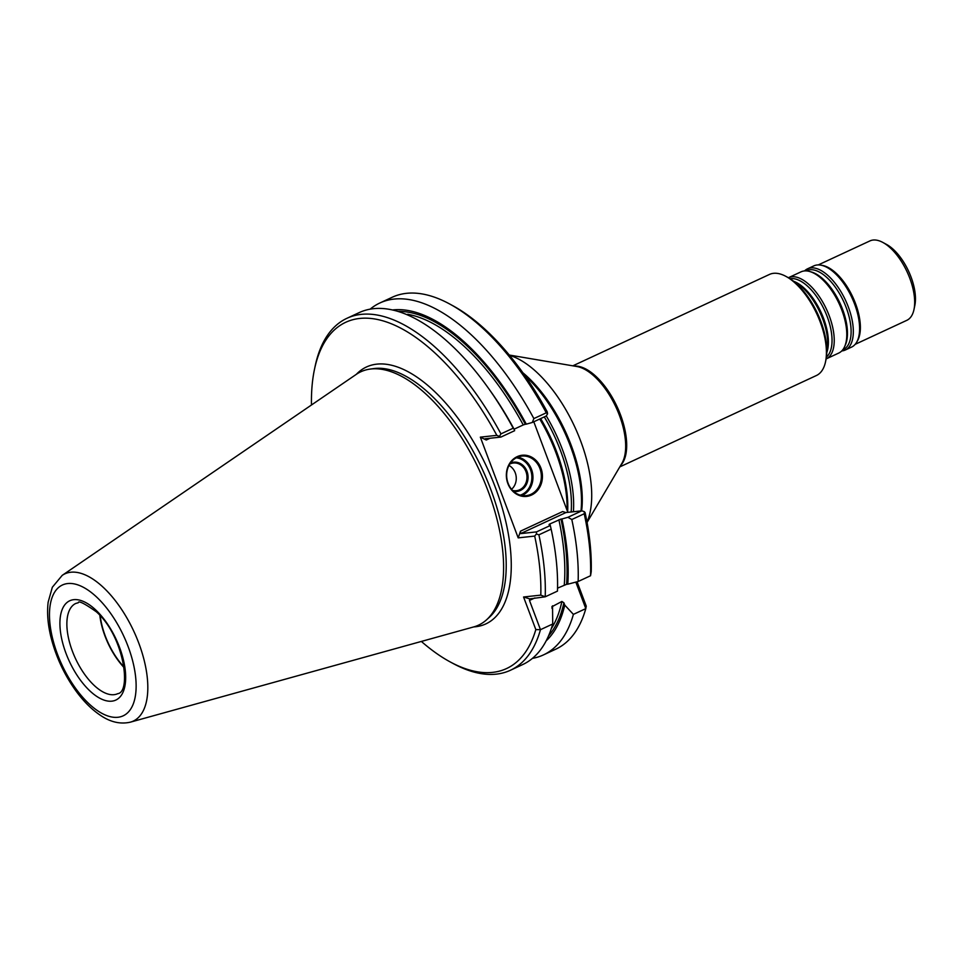 <?xml version="1.0" encoding="UTF-8"?>
<svg xmlns="http://www.w3.org/2000/svg" width="963" height="963" viewBox="0 0 963 963"><rect width="100%" height="100%" fill="white"/><g stroke="black" fill="none" stroke-linecap="round" stroke-linejoin="round"><path stroke-width="1.44" d="M619.799 466.899L816.419 375.51A55.722 26.338 -114.9 0 0 825.556 361.679L825.989 359.632A53.735 25.387 -114.9 0 0 787.746 277.368L785.904 276.369A55.722 26.338 -114.9 0 0 773.518 273.323A55.722 26.338 -114.9 0 0 769.449 274.443L572.829 365.832M825.556 361.679A55.722 26.338 -114.9 0 0 785.904 276.369M586.997 522.054A99.502 47.018 -114.9 0 0 574.562 426.477A99.502 47.018 -114.9 0 0 509.511 355.347M581.64 510.847A99.502 47.018 -114.9 0 0 522.861 372.753M567.075 510.342A100.501 47.488 -114.9 0 0 539.737 419.013M573.394 511.75A100.501 47.488 -114.9 0 0 546.262 415.932M580.99 510.92A100.501 47.488 -114.9 0 0 524.775 375.462M855.168 344.333L906.821 320.33A43.78 20.692 -114.9 0 0 913.995 309.46L914.85 305.367A39.808 18.815 -114.9 0 0 886.526 244.421L882.842 242.435A43.78 20.692 -114.9 0 0 873.104 240.04A43.78 20.692 -114.9 0 0 869.914 240.919L818.261 264.921M913.995 309.46A43.78 20.692 -114.9 0 0 882.842 242.435M841.746 350.941A44.78 21.162 -114.9 0 0 845.297 350.014L851.569 347.101A44.78 21.162 -114.9 0 0 856.576 342.346L857.431 340.914A43.78 20.692 -114.9 0 0 852.833 297.134A43.78 20.692 -114.9 0 0 822.33 265.403L820.693 265.126A44.78 21.162 -114.9 0 0 817.093 264.994A44.78 21.162 -114.9 0 0 813.819 265.896L807.548 268.809A44.78 21.162 -114.9 0 0 804.55 270.928M856.576 342.346A44.78 21.162 -114.9 0 0 851.882 297.579A44.78 21.162 -114.9 0 0 820.693 265.126M845.297 350.014A44.78 21.162 -114.9 0 0 847.055 303.742A44.78 21.162 -114.9 0 0 810.822 267.907A44.78 21.162 -114.9 0 0 807.548 268.809M826.122 358.934A44.78 21.162 -114.9 0 0 826.218 358.886L838.749 353.06A44.78 21.162 -114.9 0 0 844.575 346.74A44.78 21.162 -114.9 0 0 839.062 303.538A44.78 21.162 -114.9 0 0 809.582 271.47A44.78 21.162 -114.9 0 0 804.274 270.952A44.78 21.162 -114.9 0 0 800.999 271.855L788.468 277.681A44.78 21.162 -114.9 0 0 788.372 277.717M826.218 358.886A44.78 21.162 -114.9 0 0 827.963 312.614A44.78 21.162 -114.9 0 0 791.742 276.778A44.78 21.162 -114.9 0 0 788.468 277.681M826.808 351.7A44.78 21.162 -114.9 0 0 794.343 281.846M100.212 615.766A49.161 23.232 -114.9 0 0 124.046 667.046M99.839 615.345A49.751 23.509 -114.9 0 0 124.131 667.612M508.97 465.442A13.927 12.122 -96.2 0 1 511.558 489.276M509.74 464.07A13.927 12.122 -96.2 0 1 509.981 463.949A13.927 12.122 -96.2 0 1 513.339 463.01A13.927 12.122 -96.2 0 1 526.893 475.553A13.927 12.122 -96.2 0 1 516.349 490.709A13.927 12.122 -96.2 0 1 512.605 490.456M510.438 463.022A14.722 12.82 -96.2 0 1 527.977 475.433A14.722 12.82 -96.2 0 1 513.508 491.335M130.438 722.142L473.688 626.925A139.683 66.014 -114.9 0 0 486.544 619.823A139.683 66.014 -114.9 0 0 479.959 471.569A139.683 66.014 -114.9 0 0 371.008 368.985A139.683 66.014 -114.9 0 0 370.009 369.106A139.683 66.014 -114.9 0 0 356.298 374.354L62.21 575.368L52.327 587.261L48.15 602.176C46.898 612.637 47.813 624.241 50.907 636.976C55.95 657.031 64.557 675.364 76.715 691.976C84.178 701.991 92.123 709.803 100.549 715.401C110.552 722.178 120.519 724.429 130.438 722.142A81.181 38.364 -114.9 0 0 137.637 640.142A81.181 38.364 -114.9 0 0 70.756 572.239A81.181 38.364 -114.9 0 0 62.21 575.368M516.264 457.822A19.104 16.624 -96.2 0 1 531.757 475.024A19.104 16.624 -96.2 0 1 520.321 495.151M517.721 457.136A19.898 17.322 -96.2 0 1 532.84 474.903A19.898 17.322 -96.2 0 1 521.898 495.512M407.831 314.215L407.855 314.335A181.104 85.587 -114.9 0 1 523.246 424.936L514.098 429.185M513.207 428.186L514.362 429.691A184.583 87.224 -114.9 0 0 489.938 390.34L487.856 387.439A194.044 91.69 -114.9 0 1 513.207 428.186L500.953 433.88A194.044 91.69 -114.9 0 0 346.921 318.308A194.044 91.69 -114.9 0 0 315.082 366.47L314.395 369.744A190.855 90.185 -114.9 0 0 311.47 404.99M487.856 387.439A194.044 91.69 -114.9 0 0 359.175 312.614L346.921 318.308M532.443 658.367A194.044 91.69 -114.9 0 0 543.397 654.936A194.044 91.69 -114.9 0 0 573.394 614.382L564.775 605.101A184.583 87.224 -114.9 0 1 546.177 640.84M548.573 635.809A182.693 86.333 -114.9 0 0 563.909 602.814L564.775 605.101M563.909 602.814L561.898 601.442L551.835 606.786M551.955 608.291A181.104 85.587 65.1 0 0 552.521 605.811L552.726 623.988L540.472 629.682L535.825 629.585L523.571 597L540.797 595.122L545.214 596.807A194.044 91.69 -114.9 0 0 538.895 534.826L536.391 533.971L534.694 536.078L518.19 537.872L520.526 531.143L520.598 533.622L536.535 531.889L550.294 525.497L550.005 524.51L549.042 524.618L549.512 524.113L549.042 524.618M421.373 641.442A190.855 90.185 -114.9 0 0 450.203 661.93L453.152 663.519A194.044 91.69 -114.9 0 0 510.486 670.236L522.74 664.542A194.044 91.69 -114.9 0 0 552.726 623.988M510.486 670.236A194.044 91.69 -114.9 0 0 540.472 629.682L529.481 600.443L529.746 598.89L523.571 597M529.746 598.89L545.214 596.807L557.469 591.113A194.044 91.69 -114.9 0 0 551.149 529.132L538.895 534.826M567.797 584.192L566.581 584.324A182.693 86.333 -114.9 0 0 560.972 519.069L561.935 518.973A184.583 87.224 -114.9 0 1 567.797 584.192L578.137 581.508A194.044 91.69 -114.9 0 0 571.805 519.526L567.929 517.3L561.935 518.973M560.972 519.069L549.512 524.113A181.104 85.587 65.1 0 1 549.596 524.558M557.553 588.152L566.581 584.324M550.294 525.497L551.149 529.132M536.535 531.889L536.391 533.971M450.203 661.93A190.855 90.185 -114.9 0 0 535.825 629.585M540.797 595.122A190.855 90.185 -114.9 0 0 534.694 536.078M496.836 435.348L500.892 437.082L484.967 438.803L486.267 440.019L480.332 437.142L496.836 435.348A190.855 90.185 -114.9 0 0 314.395 369.744M499.604 436.095L500.953 433.88M517.071 457.425A19.898 17.322 -96.2 0 1 521.85 456.077A19.898 17.322 -96.2 0 1 541.218 474.001A19.898 17.322 -96.2 0 1 526.159 495.656A19.898 17.322 -96.2 0 1 507.272 480.549A19.898 17.322 -96.2 0 1 517.071 457.425M514.663 430.678L500.892 437.082M392.398 309.978A184.583 87.224 -114.9 0 1 526.292 424.153L525.341 424.25A182.693 86.333 -114.9 0 0 397.791 311.386M523.246 424.936L525.341 424.25M526.292 424.153L532.298 422.48L533.863 418.58A194.044 91.69 -114.9 0 0 379.831 303.008A194.044 91.69 -114.9 0 0 370.129 309.171M543.397 654.936L555.82 649.158A194.044 91.69 -114.9 0 0 585.805 608.616L573.394 614.382M577.09 581.784L586.25 606.148L585.805 608.616L575.838 582.109M590.548 575.742A194.044 91.69 -114.9 0 0 584.228 513.761L584.36 511.678L585.119 512.641A190.855 90.185 -114.9 0 1 591.222 571.685L590.548 575.742L578.137 581.508M584.228 513.761L571.805 519.526M567.929 517.3L581.857 510.823L565.931 512.557L562.669 511.558L520.526 531.143M584.36 511.678L581.857 510.823M480.332 437.142L518.19 537.872M517.179 456.643A20.692 18.008 -96.2 0 1 542.325 478.755A20.692 18.008 -96.2 0 1 513.676 492.081A20.692 18.008 -96.2 0 1 517.179 456.643M547.574 413.801L546.286 412.814A194.044 91.69 -114.9 0 0 449.577 303.947L452.526 305.548A190.855 90.185 -114.9 0 1 547.261 411.911L547.574 413.801L546.226 416.004L532.298 422.48M546.286 412.814L533.863 418.58M449.577 303.947A194.044 91.69 -114.9 0 0 392.242 297.242L379.831 303.008M567.833 512.352L533.791 421.782M620.617 465.502A55.722 26.338 -114.9 0 0 617.09 406.711A55.722 26.338 -114.9 0 0 574.417 366.109M587.069 522.452L621.881 463.359A56.155 26.531 -114.9 0 0 615.995 407.217A56.155 26.531 -114.9 0 0 576.873 366.518L509.258 355.034M567.64 511.847A99.237 46.898 -114.9 0 0 540.64 418.604M571.167 511.991A99.237 46.898 -114.9 0 0 544.288 416.907M842.781 349.774A43.504 20.56 -114.9 0 0 845.249 305.151A43.504 20.56 -114.9 0 0 809.811 269.76A43.504 20.56 -114.9 0 0 806.115 270.892M844.575 346.74L845.321 345.091A43.504 20.56 -114.9 0 0 839.965 303.116A43.504 20.56 -114.9 0 0 811.328 271.963L809.582 271.47M826.435 357.008A43.504 20.56 -114.9 0 0 824.834 310.929A43.504 20.56 -114.9 0 0 790.731 278.632A43.504 20.56 -114.9 0 0 790.045 278.728M826.784 352.614A43.504 20.56 -114.9 0 0 820.885 311.988A43.504 20.56 -114.9 0 0 793.632 281.28M75.788 603.44A49.751 23.509 -114.9 0 0 75.439 658.463A49.751 23.509 -114.9 0 0 117.727 693.673C131.57 692.168 124.143 636.218 96.384 611.83C84.479 603.44 78.424 600.418 78.232 602.766L75.788 603.44M73.718 599.672A54.735 25.857 -114.9 0 0 79.098 678.289A54.735 25.857 -114.9 0 0 125.527 673.245A54.735 25.857 -114.9 0 0 73.718 599.672M67.651 583.554A72.117 34.078 -114.9 0 0 74.753 687.149A72.117 34.078 -114.9 0 0 135.939 680.504A72.117 34.078 -114.9 0 0 67.651 583.554M486.544 619.823L489.288 617.343A138.588 65.484 -114.9 0 0 482.764 470.257A138.588 65.484 -114.9 0 0 374.667 368.48A138.588 65.484 -114.9 0 0 373.68 368.6L370.009 369.106M551.281 628.695A181.104 85.587 -114.9 0 0 561.898 601.442M564.27 585.023A181.104 85.587 -114.9 0 0 558.889 519.755M473.736 626.913A141.669 66.941 -114.9 0 0 496.162 489.577A141.669 66.941 -114.9 0 0 376.798 364.146A141.669 66.941 -114.9 0 0 356.334 374.33M534.874 597.939L529.481 600.443M565.931 512.557L520.598 533.622M490.071 438.249L486.267 440.019"/></g></svg>
